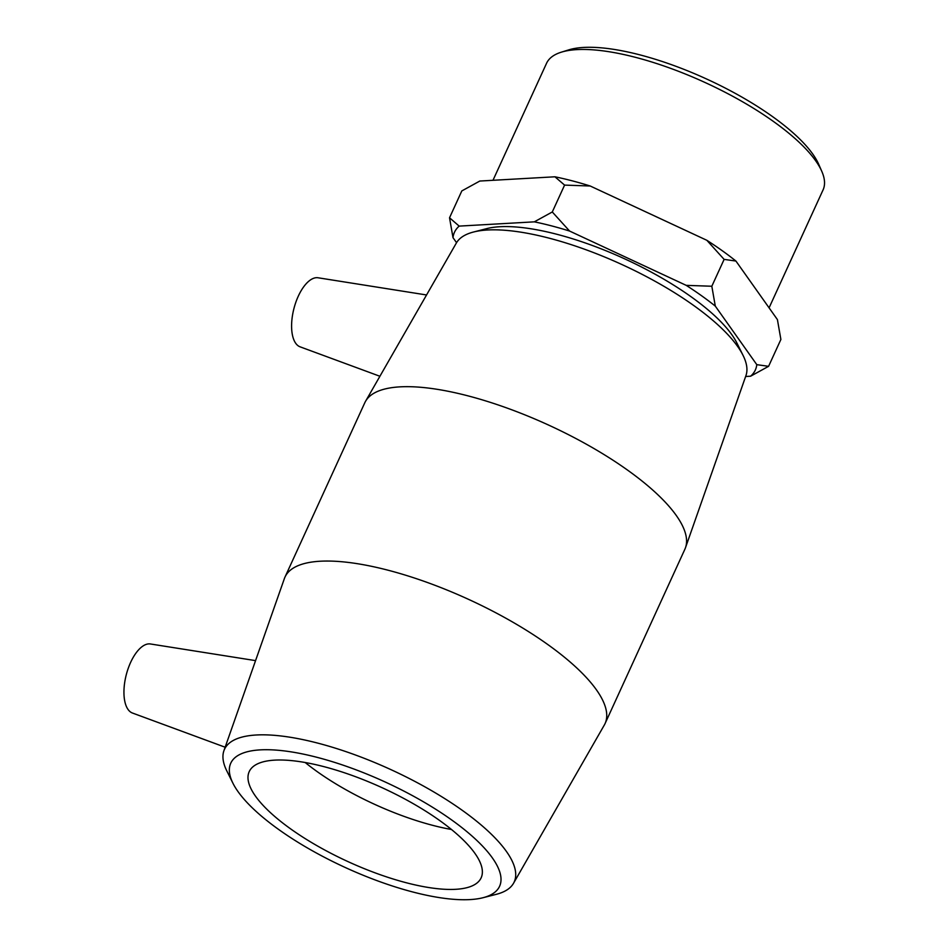 <?xml version="1.0" encoding="UTF-8"?>
<svg xmlns="http://www.w3.org/2000/svg" width="947" height="947" viewBox="0 0 947 947"><rect width="100%" height="100%" fill="white"/><g stroke="black" fill="none" stroke-linecap="round" stroke-linejoin="round"><path stroke-width="1.42" d="M780.884 339.464L768.585 366.323L756.795 364.654L715.293 306.106L711.824 286.243L724.124 259.383L735.926 261.052L777.416 319.601L780.884 339.464M745.644 376.492L750.604 376.208L768.585 366.323M711.824 286.243L686.208 285.355L569.585 231.056L552.29 211.974L534.309 221.847L459.177 226.108L449.529 217.786L452.997 237.661L456.561 242.692M449.529 217.786L461.816 190.927L479.809 181.043L554.93 176.793L564.59 185.103L590.206 186.003L706.829 240.289L724.124 259.383M552.29 211.974L564.59 185.103M590.206 186.003A165.441 52.795 -155.4 0 0 554.93 176.793M735.926 261.052A165.441 52.795 -155.4 0 0 706.829 240.289M534.309 221.847A165.441 52.795 24.6 0 1 569.585 231.056M452.997 237.661A165.441 52.795 24.6 0 1 459.177 226.108M686.208 285.355A165.441 52.795 24.6 0 1 715.293 306.106M756.795 364.654A165.441 52.795 24.6 0 1 750.604 376.208M483.006 897.72L496.299 894.323A159.321 50.842 -155.4 0 0 513.511 883.302A159.321 50.842 -155.4 0 0 390.495 769.438A159.321 50.842 -155.4 0 0 223.918 750.722A159.321 50.842 -155.4 0 0 226.83 770.953L232.938 783.24A147.839 47.184 24.6 0 1 384.825 781.831A147.839 47.184 24.6 0 1 483.006 897.72A147.839 47.184 24.6 0 1 354.154 871.465A147.839 47.184 24.6 0 1 237.969 791.526A147.839 47.184 24.6 0 1 232.938 783.24M513.511 883.302L604.293 725.082A176 56.169 -155.4 0 0 605.05 723.615A176 56.169 -155.4 0 0 468.398 599.285A176 56.169 -155.4 0 0 284.988 577.078A176 56.169 -155.4 0 0 284.372 578.605L223.918 750.722M255.441 796.084A127.537 40.697 -155.4 0 0 377.675 873.797A127.537 40.697 -155.4 0 0 481.147 877.822A127.537 40.697 -155.4 0 0 474.921 853.365A127.537 40.697 -155.4 0 0 352.698 775.652A127.537 40.697 -155.4 0 0 249.215 771.627A127.537 40.697 -155.4 0 0 255.441 796.084M743.052 355.374L736.932 343.086A147.839 47.184 -155.4 0 0 624.333 258.697A147.839 47.184 -155.4 0 0 486.876 228.594L473.583 232.003A159.321 50.842 24.6 0 1 621.706 264.438A159.321 50.842 24.6 0 1 743.052 355.374A159.321 50.842 24.6 0 1 745.952 375.604L685.498 547.709A176 56.169 -155.4 0 0 548.23 424.907A176 56.169 -155.4 0 0 365.578 401.244A176 56.169 -155.4 0 0 364.82 402.7L284.988 577.078M365.578 401.244L456.359 243.012A159.321 50.842 24.6 0 1 473.583 232.003M605.05 723.615L684.882 549.236A176 56.169 -155.4 0 0 685.498 547.709M821.795 171.348L818.717 164.316A145.98 46.581 -155.4 0 0 706.604 79.003A145.98 46.581 -155.4 0 0 568.756 49.871L561.429 52.144A152.065 48.522 24.6 0 1 705.006 82.484A152.065 48.522 24.6 0 1 821.795 171.348A152.065 48.522 24.6 0 1 823.073 189.897L769.082 307.834M492.985 180.297L546.549 63.295A152.065 48.522 24.6 0 1 561.429 52.144M426.552 294.967L318.074 277.779A35.714 16.336 104.6 0 0 295.63 302.874A35.714 16.336 104.6 0 0 295.689 343.252A35.714 16.336 104.6 0 0 300.057 346.815L379.901 376.267M225.149 747.219L132.402 713.008A35.714 16.336 -75.4 0 1 128.034 709.445A35.714 16.336 -75.4 0 1 127.975 669.067A35.714 16.336 -75.4 0 1 150.419 643.972L255.56 660.627M305.206 762.524A127.537 40.697 -155.4 0 0 451.459 829.489"/></g></svg>

